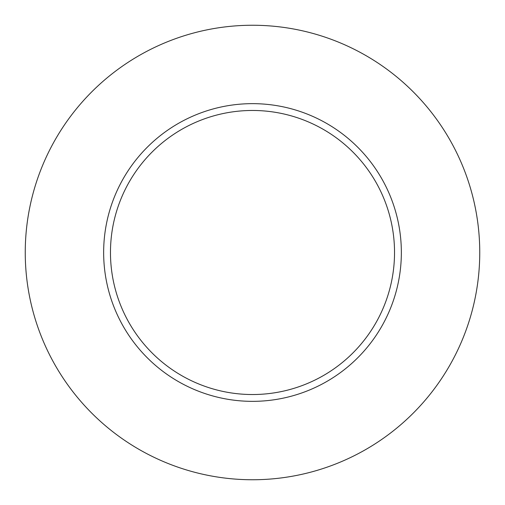 <?xml version="1.0" encoding="UTF-8"?>
<svg xmlns="http://www.w3.org/2000/svg" width="505" height="505" viewBox="0 0 505 505"><rect width="100%" height="100%" fill="white"/><g stroke="black" fill="none" stroke-linecap="round" stroke-linejoin="round"><path stroke-width="0.76" d="M110.469 252.5A142.031 142.031 0 0 1 252.5 110.469A142.031 142.031 0 0 1 394.531 252.5A142.031 142.031 0 0 1 252.5 394.531A142.031 142.031 0 0 1 110.469 252.5A142.031 142.031 0 0 0 252.5 394.531A142.031 142.031 0 0 0 394.531 252.5M252.5 401.349A148.849 148.849 0 0 1 103.651 252.5A148.849 148.849 0 0 1 252.5 103.651A148.849 148.849 0 0 1 401.349 252.5A148.849 148.849 0 0 1 252.5 401.349M252.5 394.531A142.031 142.031 0 0 1 110.469 252.5A142.031 142.031 0 0 1 252.5 110.469A142.031 142.031 0 0 1 394.531 252.5A142.031 142.031 0 0 1 252.5 394.531M252.5 25.25A227.25 227.25 0 0 1 479.75 252.5A227.25 227.25 0 0 1 252.5 479.75A227.25 227.25 0 0 1 25.25 252.5A227.25 227.25 0 0 1 252.5 25.25"/></g></svg>
